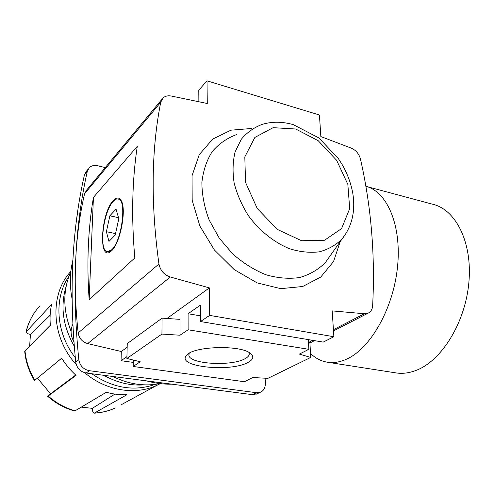 <?xml version="1.0" encoding="UTF-8"?>
<svg xmlns="http://www.w3.org/2000/svg" width="494" height="494" viewBox="0 0 494 494"><rect width="100%" height="100%" fill="white"/><g stroke="black" fill="none" stroke-linecap="round" stroke-linejoin="round"><path stroke-width="0.74" d="M108.983 241.405L115.226 235.07L118.813 218.712L116.034 209.153L109.847 215.798L106.377 231.698L108.983 241.405M113.28 201.361C103.178 211.451 98.491 251.273 107.501 251.699L111.706 249.785C122.006 240.911 127.143 198.965 118.047 198.94C116.572 198.693 114.978 199.502 113.28 201.361M110.866 251.378L108.279 251.854M118.264 198.989L121.221 200.65M89.161 299.716L134.819 257.924C131.293 217.823 132.114 180.619 137.276 146.317L93.428 197.433L89.161 299.716C86.611 263.265 88.037 229.167 93.428 197.433M113.305 200.527C100.646 213.26 98.195 263.111 111.156 251.137C119.906 244.641 126.909 209.759 121.246 200.694C119.208 197.131 116.565 197.075 113.305 200.527M158.938 263.981C150.676 203.886 151.281 149.978 160.741 102.246L163.045 97.966C165.218 96.046 168.003 95.41 171.412 96.058L207.282 103.499L207.023 80.837L319.439 115.003L320.841 136.566L351.283 148.138C355.97 150.225 359.027 153.862 360.466 159.049C371.21 206.375 375.273 255.262 372.643 305.718C372.353 309.392 370.809 311.887 368.03 313.202L364.393 313.746L332.196 310.899L333.876 336.735L209.678 315.388L209.37 287.885L170.319 276.998C164.088 274.843 160.291 270.502 158.938 263.981L78.169 332.95C72.729 282.247 74.86 235.866 84.554 193.821L86.709 189.974L161.853 99.411M248.815 352.383L249.198 353.401C249.501 355.242 248.179 356.971 245.24 358.595C232.001 366.573 189.486 364.232 188.887 355.291L189.233 353.29M248.278 362.293C231.106 372.507 175.938 366.894 186.423 355.544C192.357 346.152 241.01 344.59 250.588 353.531C254.144 356.538 253.373 359.465 248.278 362.293M198.872 101.752L198.786 90.18L207.023 80.837M126.939 356.594L121.061 360.713L121.308 351.493L87.648 343.596C82.307 341.984 79.145 338.433 78.169 332.95M133.275 362.411L121.061 360.713M308.478 342.212L309.917 342.657L310.726 357.446L267.909 378.355L252.786 377.533L244.456 381.726L133.182 366.474L133.324 360.058M333.876 336.735L323.206 342.101L200.465 321.538L200.348 305.144L188.091 313.739L188.115 329.788L308.861 349.32L308.336 339.613M188.091 313.739L200.428 315.845M133.182 366.474L140.247 361.762L126.89 358.477L127.254 343.596L162.088 318.142L180.007 319.359L179.977 335.222L188.115 329.788M308.861 349.32L299.383 354.093L310.726 357.446M162.088 318.142L161.933 334.074L179.977 335.222M126.89 358.477L161.933 334.074M121.308 351.493L127.168 347.257M167.015 318.476L209.37 287.885M200.465 321.538L209.678 315.388M118.511 217.669L109.847 215.798M115.547 233.6L106.377 231.698M310.51 353.457C315.573 358.378 321.359 361.33 327.874 362.3C333.839 363.133 340.07 362.083 346.572 359.157C370.136 348.807 393.119 309.201 397.46 267.421C401.943 225.622 387.123 191.524 365.832 186.294M395.404 372.816L396.398 372.97C402.82 373.878 409.477 372.989 416.368 370.29C441.525 360.706 465.274 322.804 468.862 282.63C472.604 242.431 455.746 209.413 432.627 204.232L366.573 186.497M94.7 413.009C102.011 412.607 108.859 410.934 115.244 407.995C108.692 411.02 101.69 412.743 94.243 413.163L126.835 394.755C120.042 395.009 113.212 394.181 106.334 392.267L74.724 411.033C64.751 408.272 55.76 403.376 47.745 396.342L76.057 375.366C70.475 370.309 65.683 364.578 61.682 358.181L34.494 380.565C28.967 371.476 25.707 361.793 24.719 351.524L24.99 350.746L50.363 325.231C49.696 318.074 50.104 311.146 51.574 304.452L26.034 331.937C26.114 332.981 27.59 333.808 30.449 334.426L29.652 346.059M75.699 375.039L50.573 393.817L37.433 378.169L34.494 380.565M47.739 396.336L50.573 393.817M70.858 271.428C49.381 294.072 51.049 337.34 76.267 364.603M84.598 372.686C105.907 390.89 135.412 395.509 156.882 385.332L160.309 383.622M114.923 394.101L92.335 408.347L81.633 407.167M94.243 413.163C93.082 413.064 92.446 411.459 92.335 408.347M112.83 376.484C128.736 384.258 144.458 386.623 159.994 383.585M70.827 271.743C62.726 290.157 62.818 309.991 71.093 331.239M61.694 358.199L37.433 378.169M68.969 276.232C53.692 298.08 55.878 333.03 75.273 357.65M91.761 373.742C112.953 388.161 134.109 391.705 155.221 384.369M66.091 286.526C60.132 306.231 62.843 326.108 74.224 346.152M103.826 375.317C117.164 382.77 130.743 385.95 144.575 384.845M69.821 327.997L71.087 331.443M72.013 298.543C69.537 285.143 69.827 272.367 72.877 260.233M73.865 341.669C70.58 335.784 70.222 330.054 72.785 324.472M76.694 218.891L77.478 213.155M171.776 384.159C163.452 384.351 155.03 383.251 146.508 380.874M265.945 378.243L265.241 385.234C264.79 388.673 263.16 391.02 260.357 392.261L256.522 392.711L89.371 370.704C83.455 369.456 79.942 365.807 78.824 359.749C71.821 289.768 74.656 226.95 87.321 171.307L89.291 167.676C91.476 165.651 94.261 165.002 97.645 165.737L105.29 167.583M256.979 393.848L252.403 394.663L86.209 373.019C80.337 371.791 76.848 368.172 75.743 362.158C68.87 292.689 71.766 230.278 84.431 174.932L86.388 171.319L88.278 168.954M50.129 315.277L30.449 334.426M84.554 193.821L160.741 102.246M295.659 129.002L273.096 127.68L254.836 137.456L244.808 156.913L245.543 182.385L257.232 208.493L277.437 229.463L301.618 240.745L324.527 240.257L341.552 228.617L349.696 208.641L347.844 184.392L336.649 160.322L318.179 140.679L295.659 129.002M236.478 134.609C226.956 138.159 218.861 143.828 212.192 151.627C206.591 160.519 203.158 170.831 201.873 182.576C201.966 194.84 204.393 207.326 209.16 220.028L219.175 238.04L232.643 253.854C243.023 262.969 254.089 269.934 265.852 274.744C277.64 278.134 288.891 279.073 299.599 277.548C309.67 274.652 318.247 269.668 325.336 262.61L342.052 238.997C351.994 226.406 355.587 211.259 352.833 193.549C351.092 183.737 347.634 174.234 342.459 165.052L338.267 158.432L318.858 137.931L293.417 124.698C282.716 121.561 272.385 121.425 262.425 124.29C254.095 127.39 247.056 132.386 241.313 139.265L235.163 151.726C232.773 161.371 232.433 171.801 234.144 183.002C237.058 194.333 241.838 205.263 248.482 215.792C259.578 230.871 274.189 242.511 289.731 248.797C300.111 251.977 310.01 252.977 319.433 251.804C328.288 249.408 335.827 245.135 342.052 238.997L346.961 232.019M325.336 262.61L330.826 254.848L325.336 262.61M251.977 128.446L230.914 130.188L212.716 139.086L199.236 154.665L192.055 175.722L192.178 200.323L199.842 225.98L214.371 249.945L234.212 269.607L257.183 282.92L280.802 288.65L302.661 286.514L320.736 277.072L333.543 261.542L340.218 241.585M308.855 342.33L312.714 340.341M333.419 329.689L364.393 313.746M87.648 343.596L170.319 276.998M39.6 306.292C33.104 313.276 28.677 321.625 26.324 331.344M24.99 350.746C25.966 361.139 29.27 370.963 34.913 380.219M48.202 396.04C56.335 403.184 65.418 408.137 75.446 410.903M156.882 385.332L121.438 404.623M86.209 373.019L89.371 370.704M252.403 394.663L256.522 392.711M75.743 362.158L78.824 359.749M84.431 174.932L87.321 171.307M108.47 251.891L107.501 251.699M188.881 354.284L188.887 355.291M188.023 354.081L186.423 355.544M368.03 313.202L333.499 330.906M314.505 340.644L309.936 342.984M327.874 362.3L396.398 372.97M26.083 331.702C27.855 324.373 30.863 317.735 35.117 311.776M260.357 392.261L256.213 394.206"/></g></svg>
